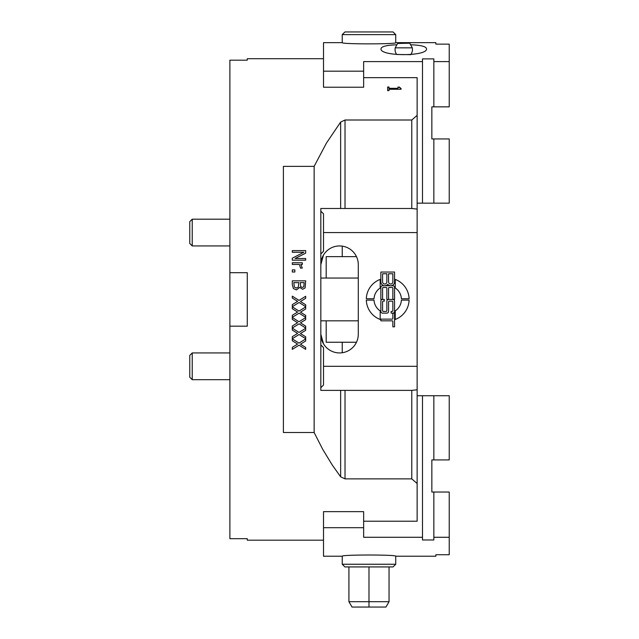 <?xml version="1.0" encoding="UTF-8"?>
<svg xmlns="http://www.w3.org/2000/svg" width="639" height="639" viewBox="0 0 639 639"><rect width="100%" height="100%" fill="white"/><g stroke="black" fill="none" stroke-linecap="round" stroke-linejoin="round"><path stroke-width="0.96" d="M192.227 379.686L192.227 352.936L189.767 355.396L189.767 377.226L192.227 379.686L229.888 379.686M320.834 387.713L323.51 385.037L323.51 347.584L320.834 344.908M192.227 245.943L192.227 219.193L189.767 221.653L189.767 243.483L192.227 245.943L229.888 245.943M320.834 253.963L323.51 251.287L323.51 213.841L320.834 211.166M342.24 556.226C340.595 554.612 397.37 554.612 395.733 556.226L435.854 556.226L435.854 554.74L449.233 554.74L449.233 537.279L433.849 537.279L433.849 539.979L422.483 539.979L422.483 537.279L363.639 537.279L363.639 527.694L323.51 527.694L323.51 556.226L342.24 556.226L342.24 564.253L395.733 564.253L393.057 566.929L344.908 566.929L342.24 564.253M417.131 395.733L449.233 395.733L449.233 459.928L431.844 459.928L431.844 492.03L433.849 492.03L433.849 537.279M449.233 537.279L449.233 492.03L433.849 492.03M433.849 395.733L433.849 459.928M363.639 527.694L363.639 511.647L323.51 511.647L323.51 527.694M363.639 521.224L417.131 521.224L417.131 389.782L411.78 390.381L411.78 478.875L417.131 483.523M422.483 395.733L422.483 537.279M435.854 44.139L435.854 42.653L395.733 42.653C397.37 44.267 340.595 44.267 342.24 42.653L323.51 42.653L323.51 71.185L363.639 71.185L363.639 61.6L422.483 61.6L422.483 58.892L433.849 58.892L433.849 61.6L449.233 61.6L449.233 44.139L435.854 44.139M410.629 44.762C420.702 45.145 425.989 46.447 426.493 48.668C428.226 56.607 379.286 56.607 381.02 48.668C381.523 46.447 386.811 45.145 396.883 44.762M433.849 203.146L433.849 138.943L449.233 138.943L449.233 203.146L417.131 203.146M433.849 138.943L431.844 138.943L431.844 106.849L449.233 106.849L449.233 61.6M433.849 106.849L433.849 61.6M422.483 203.146L422.483 61.6M411.78 390.381L320.834 390.381L320.834 208.49L411.78 208.49L417.131 209.097L417.131 77.646L363.639 77.646M323.51 71.185L323.51 87.231L363.639 87.231L363.639 71.185M320.834 264.666L323.51 255.017L322.463 257.03L320.834 264.666A18.723 18.723 0 0 1 339.565 245.943A18.723 18.723 0 0 1 358.287 264.666L358.287 334.213A18.723 18.723 0 0 1 339.565 352.936A18.723 18.723 0 0 1 320.834 334.213L323.51 343.854L322.463 341.849M322.463 341.841L320.834 334.229M397.977 87.311L399.199 87.311L401.06 88.813M399.199 87.008L401.06 88.509L401.06 89.276L389.007 89.276L389.007 90.618L387.641 90.618L387.641 87.008L389.007 87.008L389.007 88.629L397.977 88.629L397.977 87.008L399.199 87.311M387.641 87.311L389.007 87.311M389.007 88.326L397.977 88.326M292.303 349.373L292.303 347.336L297.63 344.086L292.303 340.763L292.303 338.846L298.996 343.103L305.674 338.974L305.674 341.018L300.442 344.197L305.674 347.456L305.674 349.373L299.084 345.188L292.303 349.373M292.303 338.694L292.303 336.657L297.63 333.406L292.303 330.091L292.303 328.174L298.996 332.432L305.674 328.302L305.674 330.339L300.442 333.526L305.674 336.777L305.674 338.694L299.084 334.509L292.303 338.694M292.303 328.023L292.303 325.978L297.63 322.727L292.303 319.412L292.303 317.495L298.996 321.752L305.674 317.623L305.674 319.66L300.442 322.847L305.674 326.098L305.674 328.023L299.084 323.837L292.303 328.023M292.303 317.343L292.303 315.307L297.63 312.056L292.303 308.741L292.303 306.816L298.996 311.081L305.674 306.952L305.674 308.988L300.442 312.175L305.674 315.426L305.674 317.343L299.084 313.158L292.303 317.343M292.303 306.664L292.303 304.627L297.63 301.376L292.303 298.062L292.303 296.145L298.996 300.402L305.674 296.272L305.674 298.309L300.442 301.496L305.674 304.747L305.674 306.664L299.084 302.487L292.303 306.664M302.415 287.43L303.813 286.751L304.156 282.622L300.242 282.622L300.689 286.679L302.415 287.43M296.336 288.061L298.413 286.975L298.764 282.622L293.82 282.622L294.379 287.095L296.336 288.061M296.408 289.914L293.389 288.524L292.303 284.674L292.303 280.841L305.674 280.841L305.13 287.893L302.662 289.283L299.739 287.406L296.408 289.914M292.303 272.014L292.303 269.874L294.859 269.874L294.859 272.014L292.303 272.014M300.53 268.084L299.419 264.45L292.303 264.45L292.303 262.765L302.335 262.765L302.335 264.45L300.841 264.45L302.287 268.084L300.53 268.084M292.303 260.185L292.303 258.188L303.837 252.269L292.303 252.269L292.303 250.616L305.674 250.616L305.674 253.14L295.09 258.523L305.674 258.523L305.674 260.185L292.303 260.185M314.14 432.515L283.389 432.515L283.389 166.364L314.14 166.364L314.14 432.515L322.735 449.377L332.312 465.112L340.643 476.806L345.02 478.875L345.02 390.381M388.568 273.756L388.568 281.895A2.141 2.141 0 0 0 390.709 284.028A2.141 2.141 0 0 0 392.849 281.895L392.849 273.756L388.568 273.756M382.577 273.756L382.577 281.895A2.141 2.141 0 0 0 384.71 284.028A2.141 2.141 0 0 0 386.851 281.895L386.851 273.756L382.577 273.756M380.86 301.153A1.709 1.709 0 0 1 382.577 299.435L380.86 299.435L380.86 287.454A1.709 1.709 0 0 1 382.577 285.745L392.849 285.745A1.709 1.709 0 0 1 394.559 287.454L394.559 299.435L392.849 299.435A1.709 1.709 0 0 1 394.559 301.153L394.559 311.425A1.709 1.709 0 0 1 392.849 313.134L391.132 313.134L391.132 311.425L392.162 311.425A0.687 0.687 0 0 0 392.849 310.738L392.849 301.832A0.687 0.687 0 0 0 392.162 301.153L389.247 301.153A0.687 0.687 0 0 0 388.568 301.832L388.568 311.425A1.709 1.709 0 0 1 386.851 313.134L382.577 313.134A1.709 1.709 0 0 1 380.86 311.425L380.86 301.153M384.287 301.153L383.256 301.153A0.687 0.687 0 0 0 382.577 301.832L382.577 310.738A0.687 0.687 0 0 0 383.256 311.425L386.172 311.425A0.687 0.687 0 0 0 386.851 310.738L386.851 301.153A1.709 1.709 0 0 1 388.568 299.435L392.849 299.435L392.849 288.141A0.687 0.687 0 0 0 392.162 287.454L389.247 287.454A0.687 0.687 0 0 0 388.568 288.141L388.568 299.435L386.851 299.435L386.851 288.141A0.687 0.687 0 0 0 386.172 287.454L383.256 287.454A0.687 0.687 0 0 0 382.577 288.141L382.577 299.435L384.287 299.435L384.287 301.153M380.86 281.895L380.86 272.046L394.559 272.046L394.559 281.895A3.85 3.85 0 0 1 387.713 284.315A3.85 3.85 0 0 1 380.86 281.895M394.559 326.833L392.849 326.833L392.849 321.521A0.687 0.687 0 0 0 392.162 320.834L380.86 320.834L380.86 319.125L392.162 319.125A0.687 0.687 0 0 0 392.849 318.438L392.849 313.134L394.559 313.134L394.559 326.833M374.031 300.122A13.699 13.699 0 0 0 380.181 310.873L380.181 319.468A21.399 21.399 0 0 1 366.323 300.122L374.031 300.122M395.245 310.873A13.699 13.699 0 0 0 401.388 300.122L409.096 300.122A21.399 21.399 0 0 1 395.245 319.468L395.245 310.873M380.181 287.997A13.699 13.699 0 0 0 374.031 298.756L366.323 298.756A21.399 21.399 0 0 1 380.181 279.411L380.181 287.997M409.096 298.756L401.388 298.756A13.699 13.699 0 0 0 395.245 287.997L395.245 279.411A21.399 21.399 0 0 1 409.096 298.756M417.131 209.097L417.131 389.782M323.51 255.017A18.723 18.723 0 0 1 342.24 246.135L342.24 256.638M323.51 58.7L247.277 58.7L247.277 60.186L229.888 60.186L229.888 272.693L247.277 272.693L247.277 326.186L229.888 326.186L229.888 272.693M411.78 478.875L345.02 478.875M314.14 166.364L326.449 143.064L340.643 122.065L340.643 208.49M345.02 208.49L345.02 120.004L340.643 122.065M345.02 120.004L411.78 120.004L411.78 208.49M417.131 115.355L411.78 120.004M323.51 540.179L247.277 540.179L247.277 538.685L229.888 538.685L229.888 326.186M320.834 320.834L358.287 320.834M358.287 278.037L320.834 278.037M356.482 342.24L326.186 342.24L326.186 320.834M356.482 256.638L326.186 256.638L326.186 278.037M389.047 566.929L389.047 601.698L385.956 607.05L352.009 607.05L348.926 601.698L368.983 601.698L368.983 607.05M389.047 601.698L368.983 601.698L368.983 566.929M395.733 34.626L393.057 31.95L344.908 31.95L342.24 34.626L395.733 34.626L395.733 42.653M348.926 566.929L348.926 601.698M403.76 43.188L398.057 43.188L403.76 43.188M409.926 43.468L412.307 47.853L395.214 47.853L397.586 43.468L409.455 43.188M410.909 54.658L396.667 54.491A8.69 8.69 0 0 1 395.237 47.741M417.131 366.307L323.51 366.307M417.131 232.564L323.51 232.564M340.643 390.381L340.643 476.806M229.888 352.936L192.227 352.936M229.888 219.193L192.227 219.193M342.24 342.24L342.24 352.744M395.733 556.226L395.733 564.253M342.24 34.626L342.24 42.653M397.586 43.468L398.057 43.188M410.845 54.491A8.69 8.69 0 0 0 412.283 47.741"/></g></svg>
